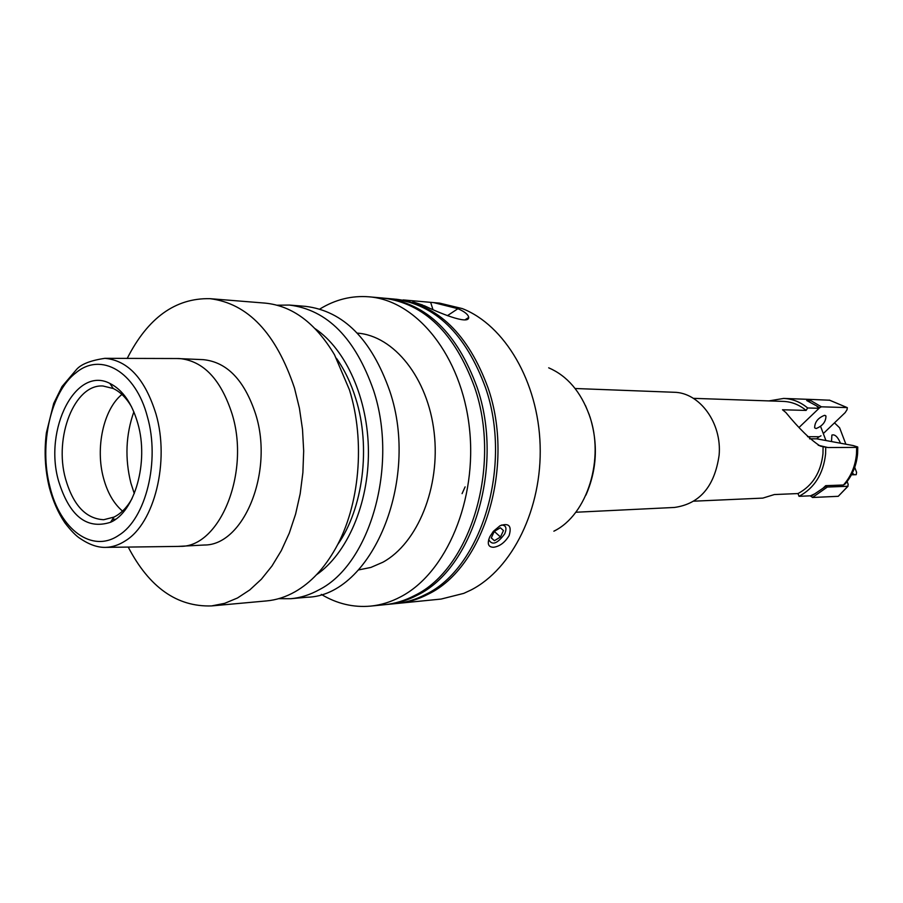 <?xml version="1.0" encoding="UTF-8"?>
<svg xmlns="http://www.w3.org/2000/svg" width="903" height="903" viewBox="0 0 903 903"><rect width="100%" height="100%" fill="white"/><g stroke="black" fill="none" stroke-linecap="round" stroke-linejoin="round"><path stroke-width="1.35" d="M820.613 426.464L825.929 440.506M845.908 444.287L839.609 427.774L834.485 422.864M852.308 473.127L854.419 474.752L856.202 474.696L856.597 472.303L854.723 467.37M854.419 474.752L851.45 474.809M831.505 441.511L831.889 435.077C834.677 434.151 837.374 436.488 839.982 442.052L840.377 443.226M809.562 438.802L816.775 438.835L853.267 445.574L857.737 446.996L856.665 447.403L856.518 453.712C855.401 465.993 851.044 476.434 843.458 485.013L845.208 483.873C852.443 475.35 856.575 465.282 857.602 453.645M816.775 438.835L819.055 436.747L807.53 436.691L819.258 436.747L820.996 435.799M693.922 501.176L762.832 498.106L774.322 494.551L798.004 493.557L799.031 496.323L810.476 495.815L814.732 493.851L826.076 486.175L825.703 485.667L843.458 485.013M819.055 408.303L799.403 427.108L819.619 407.772L816.47 405.819L819.055 408.303L807.643 407.964L806.108 410.413L782.506 409.77L785.858 412.513C799.11 428.699 810.578 439.885 820.274 446.082L823.085 446.748L822.972 453.724C820.861 472.472 812.531 485.758 798.004 493.557M823.085 446.748L827.882 447.527L856.665 447.403M825.703 485.667L822.881 488.342M825.737 447.369L825.59 454.006C823.333 473.94 814.483 488.049 799.031 496.323M693.38 398.347L783.42 401.406C791.694 401.745 799.257 404.747 806.108 410.413M809.777 401.688L807.169 400.074L806.706 400.526L816.47 405.819M768.893 400.909L783.669 398.437C792.416 398.821 800.408 401.993 807.643 407.964M575.121 388.504L673.852 392.263C699.565 392.387 722.107 422.988 719.115 455.225C714.6 486.491 699.712 503.897 674.462 507.452L575.775 512.249M321.287 594.388C336.909 603.757 353.355 607.663 370.648 606.105L384.712 604.705C394.95 603.678 404.95 600.597 414.714 595.461C470.689 568.755 501.91 465.677 474.572 387.195C454.694 333.06 424.207 303.352 383.098 298.069L369.022 296.816C351.719 295.45 335.306 299.525 319.797 309.052M387.252 604.446L395.762 603.599C405.978 602.572 415.967 599.502 425.719 594.4C481.615 567.84 512.78 465.519 485.498 387.601C465.655 333.839 435.212 304.334 394.159 299.062L385.649 298.306C426.735 303.577 457.211 333.241 477.077 387.285C504.416 465.643 473.195 568.54 417.242 595.212C407.479 600.337 397.478 603.418 387.252 604.446L385.987 604.558M395.412 299.186L396.665 299.288C437.695 304.548 468.138 334.02 487.97 387.68C515.241 465.485 484.098 567.637 428.214 594.163C418.461 599.253 408.483 602.324 398.257 603.351L441.127 599.061L463.792 593.361L470.914 590.054C512.34 568.969 542.229 508.671 540.129 445.168C538.199 381.664 504.698 325.08 462.291 308.589L439.58 303.126L403.077 299.92M398.257 603.351L397.004 603.464M465.113 486.875L462.076 493.636M370.648 606.105C380.897 605.078 390.909 601.974 400.684 596.804C446.409 573.089 477.518 499.765 469.402 427.898C461.591 355.94 416.78 300.473 369.022 296.816M396.665 299.288L424.489 305.801C436.95 311.907 468.894 325.509 468.725 317.404C468.183 314.492 464.582 311.591 457.923 308.702L433.632 302.595M432.955 309.537L430.641 302.381M422.615 305.033L412.818 301.805M488.715 539.554C492.022 545.751 497.361 543.832 504.743 533.797C507.068 528.063 505.985 525.151 501.492 525.049M509.123 535.569C504.924 542.489 499.743 546.394 493.569 547.274C488.184 547.195 486.931 543.696 489.81 536.766L493.377 531.314L500.059 525.727C508.942 522.668 511.956 525.941 509.123 535.569M494.234 531.472L500.341 527.77L503.456 530.546L500.499 536.992L494.426 540.694L491.277 537.951L494.234 531.472M500.341 527.77L503.456 530.546M491.311 537.883L494.426 540.694M493.896 532.217L494.81 531.901L500.499 536.992M494.81 531.901L495.013 530.998M277.108 305.214L289.332 305.056L305.586 306.365C343.456 311.016 371.517 339.268 389.78 391.112C420.414 481.062 371.133 596.07 307.122 597.233L290.879 598.7L278.643 598.678M289.332 305.056C327.236 309.729 355.33 338.241 373.628 390.593C398.415 465.553 370.196 563.923 319.312 589.659C310.068 594.806 300.586 597.82 290.879 598.7M316.513 574.737C347.237 553.494 368.706 503.942 368.424 451.466C368.153 398.991 346.165 349.675 315.226 328.748M336.447 358.299C344.574 369.812 351.019 383.244 355.759 398.595C371.088 447.019 363.108 508.92 337.429 544.972M127.233 358.389C147.832 317.845 175.396 297.945 209.947 298.667C247.896 303.397 276.081 333.196 294.491 388.053L299.424 408.258L302.505 429.376L303.679 450.969L302.889 472.585L300.18 493.783L295.597 514.123L289.265 533.188L281.318 550.593L271.95 566.034L261.373 579.218L249.792 589.919L237.466 598L224.644 603.339L211.562 605.924C177.022 607.019 149.243 587.401 128.226 547.071M211.562 605.924L266.588 600.913C276.295 600.032 285.788 596.985 295.044 591.77C310.824 582.751 324.312 568.337 335.521 548.516C359.676 506.041 365.523 441.127 349.427 389.814L334.505 354.777C315.463 322.958 292.312 305.733 265.019 303.103L209.947 298.667M177.101 358.536L203.299 359.654C227.082 362.058 244.566 380.31 255.718 414.387C273.97 472.043 243.731 545.525 204.27 545.017L178.094 546.405M179.686 358.559C203.457 360.986 220.93 379.463 232.094 414.003C250.357 472.45 220.106 546.913 180.668 546.349M121.916 394.442L121.578 394.724C103.371 409.827 95.255 448.057 103.506 478.093C107.367 492.428 113.597 503.332 122.187 510.805L122.526 511.087M132.086 498.535C127.018 507.463 120.968 513.66 113.936 517.103L103.743 519.71C85.864 518.807 73.132 505.172 65.524 478.793C53.774 437.12 74.565 383.843 103.032 386.01L113.259 388.516C120.325 391.879 126.443 398.009 131.601 406.892M58.514 480.825C69.396 516.087 86.744 529.892 110.561 522.261C134.807 511.99 149.006 462.02 137.854 423.563C131.985 403.178 122.639 389.791 109.839 383.391C75.728 365.557 43.683 429.331 58.514 480.825M357.261 333.117C393.889 335.679 427.932 377.917 434.151 432.526C440.596 487.078 417.615 543.335 382.861 562.242L370.851 567.445L358.514 569.94M384.373 298.193L385.649 298.306M847.093 481.57L848.177 484.313L847.849 486.277L827.329 487.044L826.076 486.175M848.041 486.22L838.244 496.311L847.849 486.277M838.244 496.311L812.497 497.485L827.329 487.044M812.497 497.485L810.476 495.815M810.928 496.413L814.732 493.851M829.597 400.21L808.591 399.329L807.169 400.074M823.299 433.587L845.174 412.615L847.025 409.736L847.33 407.671L829.27 400.074M847.048 407.592L821.391 406.813L808.591 399.329M821.391 406.813L819.619 407.772M816.109 428.553L814.653 427.841C814.72 422.085 818.016 417.908 824.529 415.324L825.952 416.012C825.918 421.735 822.644 425.923 816.109 428.553M818.208 445.258L827.882 447.527M548.685 367.814C567.197 375.829 580.742 391.609 589.309 415.154C605.112 458.487 587.345 514.992 553.866 531.19M447.391 315.689L457.923 308.702M133.858 411.813C125.788 434.772 124.795 458.521 130.879 483.049L134.287 493.591M104.917 358.333C90.119 360.523 80.514 364.417 76.078 370.016L62.036 386.54L53.706 403.427L46.392 432.774C44.044 451.489 45.026 469.741 49.349 487.552C52.972 501.063 58.142 512.802 64.881 522.803C71.123 530.919 76.326 536.213 80.491 538.707C89.499 544.769 97.975 547.658 105.911 547.376C112.604 547.094 119.094 544.904 125.393 540.807C154.402 523.334 169.843 461.546 156.027 414.15C145.123 379.012 128.079 360.399 104.917 358.333L179.031 358.536M147.381 416.689C160.226 461.015 145.891 518.762 118.846 535.242C92.23 553.652 60.095 529.53 49.97 486.988C38.818 445.123 50.658 391.767 76.134 372.634C101.068 351.775 135.687 371.483 147.381 416.689M783.669 398.437L808.411 399.34M857.613 453.509L857.748 447.278M589.433 415.211L585.46 405.549M464.989 319.854L468.725 317.404M105.911 547.376L180.013 546.383M113.936 517.103L110.561 522.261M115.663 519.236L112.457 519.36M113.259 388.516L109.839 383.391M589.952 416.723C598.305 443.689 596.962 469.82 585.934 495.104M829.507 400.142L847.217 407.614M825.331 415.493L825.952 416.012"/></g></svg>
